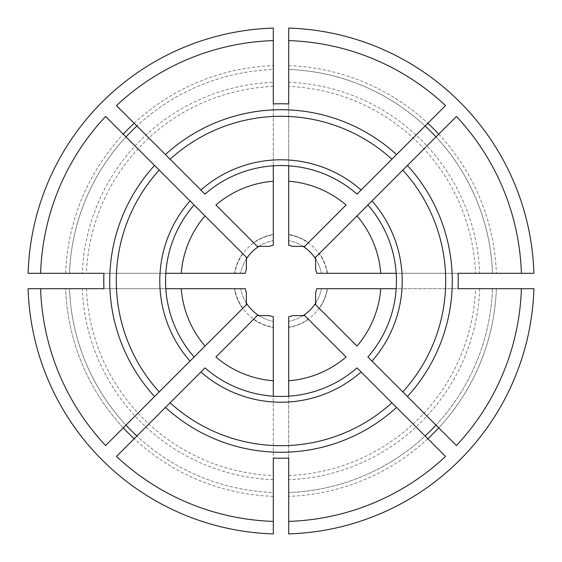 <?xml version="1.0" encoding="UTF-8"?>
<svg xmlns="http://www.w3.org/2000/svg" width="562" height="562" viewBox="0 0 562 562"><rect width="100%" height="100%" fill="white"/><g stroke="black" fill="none" stroke-linecap="round" stroke-linejoin="round"><path stroke-width="0.42" stroke-dasharray="2.81 2.11" d="M456.421 445.54L407.429 396.547M315.633 304.752L319.328 308.447L315.633 304.752L315.633 292.704A36.558 36.558 0 0 0 316.736 288.699L533.9 288.699M402.778 391.89L367.892 357.01A115.442 115.442 0 0 0 396.189 288.699L458.065 288.699M356.982 346.094L314.973 304.091M445.54 456.421L396.547 407.429M391.89 402.778L357.01 367.892A115.442 115.442 0 0 1 273.301 396.189L273.301 458.065M346.094 356.982L304.091 314.973M479.716 288.699A198.864 198.864 0 0 1 288.699 479.716L288.699 327.505A47.138 47.138 0 0 0 308.447 319.328L304.752 315.633L308.447 319.328A47.138 47.138 0 0 1 288.699 327.505L288.699 316.736A36.558 36.558 0 0 0 292.704 315.633L304.752 315.633M247.027 257.909L205.018 215.906M103.935 288.699L165.811 288.699A115.442 115.442 0 0 1 194.108 204.99L159.222 170.11M154.571 165.453L126 136.882A211.649 211.649 0 0 0 69.491 273.301L65.642 273.301L69.491 273.301A211.649 211.649 0 0 1 273.301 69.491L273.301 40.612L273.301 69.491A211.649 211.649 0 0 0 136.882 126L116.46 105.579M257.909 247.027L215.906 205.018M273.301 103.935L273.301 165.811A115.442 115.442 0 0 0 204.99 194.108L170.11 159.222M165.453 154.571L136.882 126M257.248 246.367L253.553 242.672L257.248 246.367L269.296 246.367A36.558 36.558 0 0 1 273.301 245.264L273.301 234.783A46.85 46.85 0 0 0 234.783 273.301L82.284 273.301A198.864 198.864 0 0 1 273.301 82.284L273.301 234.783M273.301 165.811A115.442 115.442 0 0 1 288.699 165.811L288.699 103.935M288.699 40.612L288.699 69.491L288.699 40.612M288.699 28.1L288.699 82.284A198.864 198.864 0 0 1 479.716 273.301L475.543 273.301A194.698 194.698 0 0 0 288.699 86.457L288.699 82.284M288.699 86.457L288.699 245.264A36.558 36.558 0 0 1 292.704 246.367L304.752 246.367L308.447 242.672A47.138 47.138 0 0 0 288.699 234.495A47.138 47.138 0 0 1 308.447 242.672L304.752 246.367M273.301 28.1L273.301 82.284M288.699 458.065L288.699 396.189M288.699 479.716L288.699 533.9M288.699 521.388L288.699 492.509L288.699 521.388M165.811 273.301L103.935 273.301M40.612 273.301L65.642 273.301L40.612 273.301M28.1 273.301L82.284 273.301M246.367 257.248L242.672 253.553L246.367 257.248L246.367 269.296A36.558 36.558 0 0 0 245.264 273.301L234.783 273.301M246.367 304.752L242.672 308.447A47.138 47.138 0 0 1 234.495 288.699A47.138 47.138 0 0 0 242.672 308.447L246.367 304.752L246.367 292.704A36.558 36.558 0 0 1 245.264 288.699L234.783 288.699A46.85 46.85 0 0 0 273.301 327.217L273.301 316.736A36.558 36.558 0 0 1 269.296 315.633L257.248 315.633L253.553 319.328L257.248 315.633M28.1 288.699L234.783 288.699M154.571 396.547L123.275 427.844A215.499 215.499 0 0 1 65.642 288.699L40.612 288.699L65.642 288.699A215.499 215.499 0 0 0 123.275 427.844L105.579 445.54M458.065 273.301L396.189 273.301A115.442 115.442 0 0 1 396.189 288.699M496.358 288.699L521.388 288.699L496.358 288.699A215.499 215.499 0 0 1 438.725 427.844A215.499 215.499 0 0 0 496.358 288.699M273.301 533.9L273.301 327.217M246.367 303.094A41.082 41.082 0 0 1 240.648 288.699A41.082 41.082 0 0 0 273.301 321.352A41.082 41.082 0 0 1 258.906 315.633M165.453 407.429L136.882 436A211.649 211.649 0 0 0 273.301 492.509L273.301 521.388L273.301 492.509A211.649 211.649 0 0 1 69.491 288.699A211.649 211.649 0 0 0 126 425.118A211.649 211.649 0 0 1 69.491 288.699M258.906 246.367A41.082 41.082 0 0 1 273.301 240.648A41.082 41.082 0 0 0 240.648 273.301A41.082 41.082 0 0 1 246.367 258.906M273.301 234.495A47.138 47.138 0 0 0 253.553 242.672A47.138 47.138 0 0 1 273.301 234.495M170.11 402.778L204.99 367.892A115.442 115.442 0 0 0 273.301 396.189M253.553 319.328A47.138 47.138 0 0 0 273.301 327.505A47.138 47.138 0 0 1 253.553 319.328M136.882 436L116.46 456.421M475.543 273.301L316.736 273.301A36.558 36.558 0 0 0 315.633 269.296L315.633 257.248L319.328 253.553L315.633 257.248M327.505 273.301A47.138 47.138 0 0 0 319.328 253.553A47.138 47.138 0 0 1 327.505 273.301M303.094 246.367A41.082 41.082 0 0 0 288.699 240.648A41.082 41.082 0 0 1 321.352 273.301A41.082 41.082 0 0 0 315.633 258.906M303.094 315.633A41.082 41.082 0 0 1 288.699 321.352A41.082 41.082 0 0 0 321.352 288.699A41.082 41.082 0 0 1 315.633 303.094M436 425.118A211.649 211.649 0 0 0 492.509 288.699A211.649 211.649 0 0 1 288.699 492.509A211.649 211.649 0 0 0 425.118 436M479.716 273.301L533.9 273.301M391.89 159.222L357.01 194.108A115.442 115.442 0 0 0 288.699 165.811M445.54 105.579L425.118 126A211.649 211.649 0 0 0 288.699 69.491A211.649 211.649 0 0 1 492.509 273.301L521.388 273.301L492.509 273.301A211.649 211.649 0 0 0 436 136.882L407.429 165.453M319.328 308.447A47.138 47.138 0 0 0 327.505 288.699A47.138 47.138 0 0 1 319.328 308.447M69.491 273.301A211.649 211.649 0 0 1 126 136.882L105.579 116.46M242.672 253.553A47.138 47.138 0 0 0 234.495 273.301A47.138 47.138 0 0 1 242.672 253.553M257.909 314.973L215.906 356.982M247.027 304.091L205.018 346.094M194.108 357.01A115.442 115.442 0 0 1 165.811 288.699A115.442 115.442 0 0 0 194.108 357.01L159.222 391.89M425.118 126L396.547 154.571M346.094 205.018L304.091 247.027M402.778 170.11L367.892 204.99A115.442 115.442 0 0 1 396.189 273.301M356.982 215.906L314.973 257.909M456.421 116.46L436 136.882A211.649 211.649 0 0 1 492.509 273.301M273.301 479.716A198.864 198.864 0 0 1 82.284 288.699M86.457 288.699A194.698 194.698 0 0 0 273.301 475.543M273.301 496.358A215.499 215.499 0 0 1 134.156 438.725A215.499 215.499 0 0 0 273.301 496.358M273.301 86.457A194.698 194.698 0 0 0 86.457 273.301M65.642 273.301A215.499 215.499 0 0 1 123.275 134.156A215.499 215.499 0 0 0 65.642 273.301M134.156 123.275A215.499 215.499 0 0 1 273.301 65.642A215.499 215.499 0 0 0 134.156 123.275M288.699 327.217A46.85 46.85 0 0 0 327.217 288.699M288.699 475.543A194.698 194.698 0 0 0 475.543 288.699M427.844 438.725A215.499 215.499 0 0 1 288.699 496.358A215.499 215.499 0 0 0 427.844 438.725M327.217 273.301A46.85 46.85 0 0 0 288.699 234.783M288.699 65.642A215.499 215.499 0 0 1 427.844 123.275A215.499 215.499 0 0 0 288.699 65.642M438.725 134.156A215.499 215.499 0 0 1 496.358 273.301A215.499 215.499 0 0 0 438.725 134.156"/><path stroke-width="0.84" d="M521.388 288.699L533.9 288.699A253.019 253.019 0 0 1 288.699 533.9L288.699 521.388A240.508 240.508 0 0 0 445.54 456.421L357.01 367.892A115.442 115.442 0 0 1 204.99 367.892L116.46 456.421A240.508 240.508 0 0 0 273.301 521.388L273.301 533.9A253.019 253.019 0 0 1 28.1 288.699L103.935 288.699A177.234 177.234 0 0 1 103.935 273.301L28.1 273.301A253.019 253.019 0 0 1 273.301 28.1L273.301 103.935A177.234 177.234 0 0 1 288.699 103.935L288.699 28.1A253.019 253.019 0 0 1 533.9 273.301L458.065 273.301A177.234 177.234 0 0 1 458.065 288.699L521.388 288.699A240.508 240.508 0 0 1 456.421 445.54L367.892 357.01A115.442 115.442 0 0 0 367.892 204.99L314.973 257.909A41.082 41.082 0 0 1 315.633 258.906M315.633 304.752L315.633 292.704A36.558 36.558 0 0 0 316.736 288.699L380.755 288.699A100.05 100.05 0 0 1 356.982 346.094L314.973 304.091A41.082 41.082 0 0 1 304.091 314.973L346.094 356.982A100.05 100.05 0 0 1 288.699 380.755L288.699 396.189M521.388 273.301A240.508 240.508 0 0 0 456.421 116.46L407.429 165.453A171.277 171.277 0 0 1 407.429 396.547L402.778 391.89A164.701 164.701 0 0 0 402.778 170.11L356.982 215.906A100.05 100.05 0 0 1 380.755 273.301L316.736 273.301A36.558 36.558 0 0 0 315.633 269.296L315.633 257.248M396.547 407.429L391.89 402.778A164.701 164.701 0 0 1 170.11 402.778L165.453 407.429A171.277 171.277 0 0 0 396.547 407.429M436 425.118A211.649 211.649 0 0 1 425.118 436M205.018 215.906L194.108 204.99L205.018 215.906A100.05 100.05 0 0 0 181.245 273.301L245.264 273.301A36.558 36.558 0 0 1 246.367 269.296L246.367 257.248L205.018 215.906M165.811 288.699L245.264 288.699A36.558 36.558 0 0 0 246.367 292.704L246.367 304.752L194.108 357.01A115.442 115.442 0 0 1 194.108 204.99L154.571 165.453A171.277 171.277 0 0 0 154.571 396.547L105.579 445.54A240.508 240.508 0 0 1 40.612 288.699M246.367 258.906A41.082 41.082 0 0 1 257.909 247.027L215.906 205.018A100.05 100.05 0 0 1 273.301 181.245L273.301 165.811M288.699 40.612A240.508 240.508 0 0 1 445.54 105.579L357.01 194.108A115.442 115.442 0 0 0 204.99 194.108L116.46 105.579A240.508 240.508 0 0 1 273.301 40.612M126 136.882A211.649 211.649 0 0 1 136.882 126M170.11 159.222L165.453 154.571A171.277 171.277 0 0 1 396.547 154.571L391.89 159.222A164.701 164.701 0 0 0 170.11 159.222M304.752 246.367L346.094 205.018A100.05 100.05 0 0 0 288.699 181.245L288.699 245.264A36.558 36.558 0 0 1 292.704 246.367L304.752 246.367L304.091 247.027A41.082 41.082 0 0 0 303.094 246.367M288.699 181.245L288.699 165.811M273.301 181.245L273.301 245.264A36.558 36.558 0 0 0 269.296 246.367L257.248 246.367M288.699 521.388L288.699 458.065A177.234 177.234 0 0 1 273.301 458.065L273.301 521.388M304.752 315.633L292.704 315.633A36.558 36.558 0 0 1 288.699 316.736L288.699 380.755M181.245 273.301L165.811 273.301M396.189 288.699L380.755 288.699M258.906 315.633A41.082 41.082 0 0 1 257.909 314.973L257.248 315.633L269.296 315.633A36.558 36.558 0 0 0 273.301 316.736L273.301 396.189M246.367 303.094A41.082 41.082 0 0 0 247.027 304.091L246.367 304.752M258.906 246.367A41.082 41.082 0 0 0 257.909 247.027M257.248 315.633L215.906 356.982A100.05 100.05 0 0 0 273.301 380.755M257.909 314.973A41.082 41.082 0 0 1 247.027 304.091M136.882 436A211.649 211.649 0 0 1 126 425.118M314.973 304.091A41.082 41.082 0 0 0 315.633 303.094M425.118 126A211.649 211.649 0 0 1 436 136.882M303.094 315.633A41.082 41.082 0 0 0 304.091 314.973M247.027 257.909L246.367 257.248M194.108 204.99A115.442 115.442 0 0 0 194.108 357.01L159.222 391.89A164.701 164.701 0 0 1 159.222 170.11L105.579 116.46A240.508 240.508 0 0 0 40.612 273.301M159.222 391.89L154.571 396.547L159.222 391.89M304.091 247.027A41.082 41.082 0 0 1 314.973 257.909M407.429 165.453L402.778 170.11L407.429 165.453M396.189 273.301L380.755 273.301M194.108 357.01L205.018 346.094A100.05 100.05 0 0 1 181.245 288.699M134.156 438.725A215.499 215.499 0 0 1 123.275 427.844M123.275 134.156A215.499 215.499 0 0 1 134.156 123.275M438.725 427.844A215.499 215.499 0 0 1 427.844 438.725M427.844 123.275A215.499 215.499 0 0 1 438.725 134.156M190.019 200.901A121.216 121.216 0 0 0 190.019 361.099M361.099 190.019A121.216 121.216 0 0 0 200.901 190.019M371.981 361.099A121.216 121.216 0 0 0 371.981 200.901M204.99 367.892A115.442 115.442 0 0 0 357.01 367.892M200.901 371.981A121.216 121.216 0 0 0 361.099 371.981"/></g></svg>

